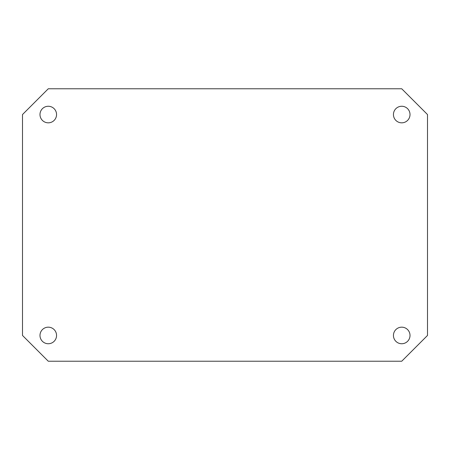 <?xml version="1.0" encoding="UTF-8"?>
<svg xmlns="http://www.w3.org/2000/svg" width="450" height="450" viewBox="0 0 450 450"><rect width="100%" height="100%" fill="white"/><g stroke="black" fill="none" stroke-linecap="round" stroke-linejoin="round"><path stroke-width="0.67" d="M393.441 335.452A8.286 8.286 0 0 1 405.872 328.281A8.286 8.286 0 0 1 405.872 342.63A8.286 8.286 0 0 1 393.441 335.452M39.988 335.452A8.286 8.286 0 0 1 52.414 328.281A8.286 8.286 0 0 1 52.414 342.63A8.286 8.286 0 0 1 39.988 335.452M393.441 114.547A8.286 8.286 0 0 1 405.872 107.37A8.286 8.286 0 0 1 405.872 121.719A8.286 8.286 0 0 1 393.441 114.547M39.988 114.547A8.286 8.286 0 0 1 52.414 107.37A8.286 8.286 0 0 1 52.414 121.719A8.286 8.286 0 0 1 39.988 114.547M427.5 335.452L401.726 361.226L48.274 361.226L22.5 335.452L22.5 114.547L48.274 88.774L401.726 88.774L427.5 114.547L427.5 335.452"/></g></svg>
